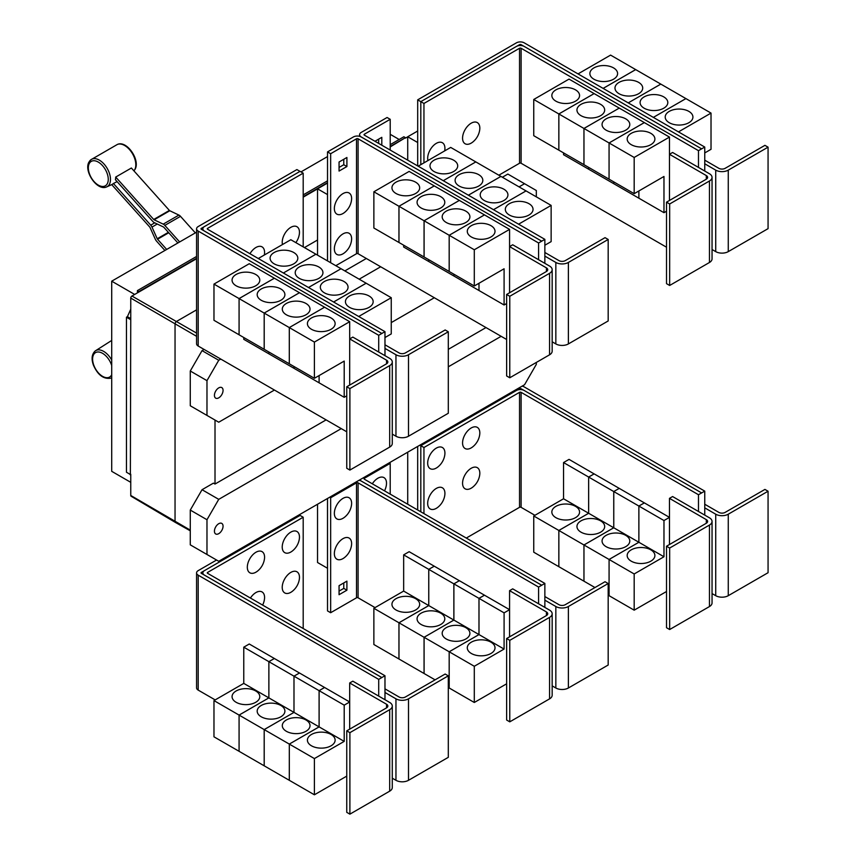 <?xml version="1.0" encoding="UTF-8"?>
<svg xmlns="http://www.w3.org/2000/svg" width="857" height="857" viewBox="0 0 857 857"><rect width="100%" height="100%" fill="white"/><g stroke="black" fill="none" stroke-linecap="round" stroke-linejoin="round"><path stroke-width="1.29" d="M195.342 232.89L180.506 216.339A4.435 2.56 -120 0 0 178.909 215.086L169.804 210.747A1.114 0.643 60 0 1 169.397 210.436L131.378 168.015L115.695 177.067L153.714 219.488A1.114 0.643 -120 0 0 154.121 219.799L163.226 224.138A4.435 2.56 60 0 1 164.823 225.391L179.659 241.953M177.892 242.97L163.826 227.276A1.114 0.643 -120 0 0 163.43 226.966L154.324 222.627A4.435 2.56 60 0 1 152.728 221.385L115.395 179.724A16.294 9.406 -120 0 0 115.695 177.067M164.908 250.469L156.542 241.128A4.435 2.56 60 0 1 155.299 239.199L150.05 227.523A1.114 0.643 -120 0 0 149.739 227.041L111.721 184.619A16.294 9.406 -120 0 0 111.956 184.512A16.294 9.406 -120 0 0 113.403 183.505L117.098 181.63M113.403 183.505L150.736 225.155A4.435 2.56 60 0 1 151.978 227.084L157.227 238.76A1.114 0.643 -120 0 0 157.538 239.232L166.686 249.441M384.975 355.655L384.975 348.413L395.955 354.744A8.87 5.121 0 0 0 408.5 354.744L448.297 331.777L445.158 329.966L405.361 352.934A4.435 2.56 180 0 1 399.094 352.934L384.975 344.793M448.297 331.777L448.297 413.267L408.5 436.234A8.87 5.121 0 0 1 395.955 436.234L392.281 434.113M293.758 252.515A13.862 8.002 180 0 1 297.818 258.171A13.862 8.002 180 0 1 289.27 265.563A13.862 8.002 180 0 1 274.154 263.827A13.862 8.002 180 0 1 270.094 258.171A13.862 8.002 180 0 1 278.654 250.78A13.862 8.002 180 0 1 293.758 252.515M384.975 337.551L391.253 333.919L391.253 297.711L290.823 239.724L258.278 258.514M318.879 267.009A13.862 8.002 180 0 1 322.939 272.676A13.862 8.002 180 0 1 314.38 280.068A13.862 8.002 180 0 1 299.275 278.332A13.862 8.002 180 0 1 295.215 272.676A13.862 8.002 180 0 1 303.764 265.274A13.862 8.002 180 0 1 318.879 267.009M343.989 281.514A13.862 8.002 180 0 1 348.049 287.17A13.862 8.002 180 0 1 339.49 294.562A13.862 8.002 180 0 1 324.385 292.826A13.862 8.002 180 0 1 320.325 287.17A13.862 8.002 180 0 1 328.884 279.778A13.862 8.002 180 0 1 343.989 281.514M369.099 296.008A13.862 8.002 180 0 1 373.159 301.664A13.862 8.002 180 0 1 364.6 309.066A13.862 8.002 180 0 1 349.495 307.331A13.862 8.002 180 0 1 345.435 301.664A13.862 8.002 180 0 1 353.995 294.272A13.862 8.002 180 0 1 369.099 296.008M282.478 244.545A12.202 7.038 -60 0 1 282.221 242.274A12.202 7.038 -60 0 1 290.844 227.33A12.202 7.038 -60 0 1 299.468 232.311A12.202 7.038 -60 0 1 299.264 234.593A18.993 18.993 0 0 1 295.836 242.617M249.965 253.715A12.202 7.038 -60 0 1 259.328 246.323A12.202 7.038 -60 0 1 264.577 252.461A12.202 7.038 -60 0 1 264.363 254.743A18.993 18.993 0 0 1 264.32 255.032M669.66 203.977L666.521 202.166L706.318 179.188A4.435 2.56 0 0 0 707.614 177.378A4.435 2.56 0 0 0 706.318 175.567L669.467 154.281L672.595 152.471L709.457 173.757A8.87 5.121 180 0 1 712.049 177.378A8.87 5.121 180 0 1 709.457 180.998L669.66 203.977L669.66 285.467L666.521 283.656L666.521 202.166M712.049 177.378L712.049 258.868A8.87 5.121 180 0 1 709.457 262.488L669.66 285.467M669.467 200.463L669.467 137.088L634.18 157.452L634.18 193.671L663.971 176.467L663.971 212.686L638.883 198.203L638.883 190.961M555.904 101.169A13.862 8.002 180 0 1 551.844 95.513A13.862 8.002 180 0 1 560.392 88.121A13.862 8.002 180 0 1 575.508 89.856A13.862 8.002 180 0 1 579.568 95.513A13.862 8.002 180 0 1 571.008 102.904A13.862 8.002 180 0 1 555.904 101.169M533.75 99.476L569.037 79.101L594.126 93.584L558.839 113.96L533.75 99.476L533.75 135.695L583.971 164.662M558.839 113.96L558.839 150.179M638.861 190.972L638.861 198.192L613.773 183.698L613.773 181.888L613.751 183.687L588.652 169.204L588.652 167.394L588.641 169.193L563.542 154.71L563.542 152.889M581.014 115.674A13.862 8.002 180 0 1 576.954 110.007A13.862 8.002 180 0 1 585.513 102.615A13.862 8.002 180 0 1 600.618 104.35A13.862 8.002 180 0 1 604.678 110.007A13.862 8.002 180 0 1 596.118 117.409A13.862 8.002 180 0 1 581.014 115.674M558.86 150.189L558.86 113.97L583.949 128.454L583.949 164.673M606.124 130.168A13.862 8.002 180 0 1 602.064 124.511A13.862 8.002 180 0 1 610.623 117.12A13.862 8.002 180 0 1 625.728 118.844A13.862 8.002 180 0 1 629.788 124.511A13.862 8.002 180 0 1 621.229 131.903A13.862 8.002 180 0 1 606.124 130.168M558.86 113.97L594.147 93.595L644.346 122.583L609.059 142.958L609.059 179.177L609.081 142.969L583.971 128.464L583.971 164.683L634.18 193.671M631.234 144.662A13.862 8.002 180 0 1 627.174 139.005A13.862 8.002 180 0 1 635.733 131.614A13.862 8.002 180 0 1 650.838 133.349A13.862 8.002 180 0 1 654.898 139.005A13.862 8.002 180 0 1 646.339 146.397A13.862 8.002 180 0 1 631.234 144.662M669.467 137.088L644.346 122.605L609.081 142.969L634.18 157.452M479.824 128.186A12.202 7.038 -60 0 1 479.609 130.468A18.993 18.993 0 0 1 473.064 141.812A12.202 7.038 -60 0 1 462.566 138.148A12.202 7.038 -60 0 1 471.189 123.204A12.202 7.038 -60 0 1 479.824 128.186M427.932 160.559A12.202 7.038 -60 0 1 427.675 158.299A12.202 7.038 -60 0 1 436.299 143.355A12.202 7.038 -60 0 1 444.922 148.336A12.202 7.038 -60 0 1 444.719 150.618A18.993 18.993 0 0 1 444.665 150.907M349.892 388.585L346.753 386.775L386.55 363.807A4.435 2.56 0 0 0 387.846 361.997A4.435 2.56 0 0 0 386.55 360.186L349.688 338.901L352.827 337.09L389.678 358.376A8.87 5.121 180 0 1 392.281 361.997A8.87 5.121 180 0 1 389.678 365.618L349.892 388.585L349.892 470.075L346.753 468.265L346.753 386.775M392.281 361.997L392.281 443.487A8.87 5.121 180 0 1 389.678 447.108L349.892 470.075M349.688 385.082L349.688 321.696L314.401 342.072L314.401 378.291L344.203 361.086L344.203 397.305L319.115 382.822L319.115 375.57M236.125 285.788A13.862 8.002 180 0 1 232.065 280.132A13.862 8.002 180 0 1 240.624 272.74A13.862 8.002 180 0 1 255.729 274.476A13.862 8.002 180 0 1 259.789 280.132A13.862 8.002 180 0 1 251.23 287.524A13.862 8.002 180 0 1 236.125 285.788M213.971 284.096L249.258 263.72L274.358 278.204L239.071 298.579L213.971 284.096L213.971 320.304L239.092 334.787M239.071 298.579L239.071 334.798M293.983 366.496L293.983 368.306L268.884 353.823L268.884 352.013L268.862 353.812L243.774 339.318L243.774 337.508M261.246 300.282A13.862 8.002 180 0 1 257.186 294.626A13.862 8.002 180 0 1 265.734 287.234A13.862 8.002 180 0 1 280.839 288.97A13.862 8.002 180 0 1 284.899 294.626A13.862 8.002 180 0 1 276.35 302.018A13.862 8.002 180 0 1 261.246 300.282M239.092 298.59L274.379 278.214L299.468 292.708L264.181 313.073L239.092 298.59L239.092 334.808L314.401 378.291M264.181 313.073L264.181 349.292M286.356 314.787A13.862 8.002 180 0 1 282.296 309.131A13.862 8.002 180 0 1 290.855 301.728A13.862 8.002 180 0 1 305.96 303.464A13.862 8.002 180 0 1 310.02 309.131A13.862 8.002 180 0 1 301.46 316.522A13.862 8.002 180 0 1 286.356 314.787M264.202 349.302L264.202 313.084L289.291 327.578L289.291 363.797L289.312 327.588L314.401 342.072M319.093 375.591L319.093 382.811L293.994 368.317L293.994 366.507M311.466 329.281A13.862 8.002 180 0 1 307.406 323.625A13.862 8.002 180 0 1 315.965 316.233A13.862 8.002 180 0 1 331.07 317.968A13.862 8.002 180 0 1 335.13 323.625A13.862 8.002 180 0 1 326.571 331.016A13.862 8.002 180 0 1 311.466 329.281M315.912 254.208L283.378 272.997L315.933 254.218M308.509 287.513L341.043 268.723L308.488 287.502M366.143 283.206L333.598 301.996M333.619 302.007L366.153 283.217M391.253 297.711L358.708 316.49M303.196 173.168L207.608 228.348A1.114 0.643 0 0 0 207.608 229.258L384.975 331.659L381.836 333.469L204.469 231.069A5.549 3.203 180 0 1 202.841 228.808A5.549 3.203 180 0 1 204.469 226.537L300.057 171.357L303.196 173.168L303.196 246.87M544.859 263.345L544.859 256.104L555.839 262.446A8.87 5.121 0 0 0 568.384 262.446L608.181 239.467L605.042 237.657L565.256 260.624A4.435 2.56 180 0 1 558.978 260.624L544.859 252.483M608.181 239.467L608.181 320.957L568.384 343.936A8.87 5.121 0 0 1 555.839 343.936L552.165 341.804M453.653 160.205A13.862 8.002 180 0 1 457.713 165.862A13.862 8.002 180 0 1 449.154 173.253A13.862 8.002 180 0 1 434.049 171.518A13.862 8.002 180 0 1 429.989 165.862A13.862 8.002 180 0 1 438.538 158.47A13.862 8.002 180 0 1 453.653 160.205M544.859 245.241L551.137 241.62L551.137 205.401L450.707 147.415L418.162 166.204M478.763 174.699A13.862 8.002 180 0 1 482.823 180.366A13.862 8.002 180 0 1 474.264 187.758A13.862 8.002 180 0 1 459.159 186.023A13.862 8.002 180 0 1 455.099 180.366A13.862 8.002 180 0 1 463.658 172.964A13.862 8.002 180 0 1 478.763 174.699M503.873 189.204A13.862 8.002 180 0 1 507.933 194.86A13.862 8.002 180 0 1 499.374 202.252A13.862 8.002 180 0 1 484.269 200.517A13.862 8.002 180 0 1 480.209 194.86A13.862 8.002 180 0 1 488.769 187.469A13.862 8.002 180 0 1 503.873 189.204M528.983 203.698A13.862 8.002 180 0 1 533.043 209.354A13.862 8.002 180 0 1 524.484 216.757A13.862 8.002 180 0 1 509.379 215.021A13.862 8.002 180 0 1 505.319 209.354A13.862 8.002 180 0 1 513.879 201.963A13.862 8.002 180 0 1 528.983 203.698M509.776 296.276L506.637 294.465L546.434 271.498A4.435 2.56 0 0 0 547.73 269.687A4.435 2.56 0 0 0 546.434 267.877L509.572 246.591L512.711 244.781L549.573 266.066A8.87 5.121 180 0 1 552.165 269.687A8.87 5.121 180 0 1 549.573 273.308L509.776 296.276L509.776 377.776L506.637 375.955L506.637 294.465M552.165 269.687L552.165 351.177A8.87 5.121 180 0 1 549.573 354.798L509.776 377.776M509.572 292.773L509.572 229.387L474.296 249.762L474.296 285.981L504.087 268.777L504.087 304.996L478.999 290.512L478.999 283.271M396.009 193.478A13.862 8.002 180 0 1 391.949 187.822A13.862 8.002 180 0 1 400.508 180.431A13.862 8.002 180 0 1 415.613 182.166A13.862 8.002 180 0 1 419.673 187.822A13.862 8.002 180 0 1 411.124 195.214A13.862 8.002 180 0 1 396.009 193.478M373.866 191.786L409.153 171.411L434.242 185.894L398.955 206.269L373.866 191.786L373.866 228.005L449.197 271.476M398.955 206.269L398.955 242.488M428.746 259.692L428.746 261.503L403.658 247.02L403.658 245.198M421.13 207.983A13.862 8.002 180 0 1 417.07 202.316A13.862 8.002 180 0 1 425.618 194.925A13.862 8.002 180 0 1 440.734 196.66A13.862 8.002 180 0 1 444.794 202.316A13.862 8.002 180 0 1 436.234 209.708A13.862 8.002 180 0 1 421.13 207.983M398.976 242.499L398.976 206.28L424.065 220.763L424.065 256.982M478.977 283.281L478.977 290.502L453.889 276.008L453.889 274.197L453.867 275.997L428.768 261.514L428.768 259.703M446.24 222.477A13.862 8.002 180 0 1 442.18 216.821A13.862 8.002 180 0 1 450.739 209.419A13.862 8.002 180 0 1 465.844 211.154A13.862 8.002 180 0 1 469.904 216.821A13.862 8.002 180 0 1 461.345 224.213A13.862 8.002 180 0 1 446.24 222.477M424.086 256.993L424.086 220.774L449.175 235.268L449.175 271.487L474.296 285.981M471.35 236.971A13.862 8.002 180 0 1 467.29 231.315A13.862 8.002 180 0 1 475.849 223.923A13.862 8.002 180 0 1 490.954 225.659A13.862 8.002 180 0 1 495.014 231.315A13.862 8.002 180 0 1 486.455 238.707A13.862 8.002 180 0 1 471.35 236.971M449.197 271.498L449.197 235.279L474.296 249.762M583.971 128.464L619.257 108.1L583.949 128.454M663.971 212.686L666.521 211.218M701.615 148.85L524.238 46.449A5.549 3.203 0 0 0 516.396 46.449L420.808 101.64L423.947 103.451L519.535 48.26A1.114 0.643 180 0 1 521.099 48.26L698.476 150.661L704.754 147.061L704.754 163.794L715.724 170.136A8.87 5.121 0 0 0 728.268 170.136L768.065 147.158L764.926 145.347L725.14 168.326A4.435 2.56 180 0 1 718.862 168.326L704.754 160.173M768.065 147.158L768.065 228.648L728.268 251.626A8.87 5.121 0 0 1 715.724 251.626L712.049 249.505M613.537 67.896A13.862 8.002 180 0 1 617.597 73.552A13.862 8.002 180 0 1 609.038 80.944A13.862 8.002 180 0 1 593.933 79.219A13.862 8.002 180 0 1 589.873 73.552A13.862 8.002 180 0 1 598.422 66.16A13.862 8.002 180 0 1 613.537 67.896M704.754 152.932L711.021 149.311L711.021 113.092L610.591 55.105L578.036 73.906M638.647 82.39A13.862 8.002 180 0 1 642.707 88.057A13.862 8.002 180 0 1 634.148 95.448A13.862 8.002 180 0 1 619.043 93.713A13.862 8.002 180 0 1 614.983 88.057A13.862 8.002 180 0 1 623.542 80.654A13.862 8.002 180 0 1 638.647 82.39M663.757 96.895A13.862 8.002 180 0 1 667.817 102.551A13.862 8.002 180 0 1 659.258 109.942A13.862 8.002 180 0 1 644.153 108.207A13.862 8.002 180 0 1 640.093 102.551A13.862 8.002 180 0 1 648.653 95.159A13.862 8.002 180 0 1 663.757 96.895M688.867 111.389A13.862 8.002 180 0 1 692.927 117.045A13.862 8.002 180 0 1 684.368 124.447A13.862 8.002 180 0 1 669.263 122.712A13.862 8.002 180 0 1 665.203 117.045A13.862 8.002 180 0 1 673.763 109.653A13.862 8.002 180 0 1 688.867 111.389M498.838 175.203L519.535 163.248A1.114 0.643 180 0 1 521.099 163.248L666.521 247.212M423.947 103.451L423.947 162.862M264.202 313.084L299.489 292.719L324.578 307.202L289.291 327.578L324.599 307.213L349.688 321.696M344.203 397.305L346.753 395.838M384.975 348.413L384.975 331.659M443.273 180.698L475.817 161.909L443.262 180.688M500.917 176.403L468.372 195.192M468.393 195.203L500.927 176.413M493.503 209.697L526.048 190.907L493.482 209.686M551.137 205.401L518.592 224.18M398.976 206.28L434.263 185.905L459.352 200.399L424.065 220.763M459.352 200.399L484.462 214.893L449.175 235.268M424.086 220.774L459.373 200.409M449.197 235.279L484.484 214.903L509.572 229.387M504.087 304.996L506.637 303.528M351.616 198.588A12.202 7.038 -60 0 1 351.402 200.87A18.993 18.993 0 0 1 344.857 212.204A12.202 7.038 -60 0 1 334.359 208.54A12.202 7.038 -60 0 1 342.982 193.607A12.202 7.038 -60 0 1 351.616 198.588M351.616 238.878A12.202 7.038 -60 0 1 351.402 241.16A18.993 18.993 0 0 1 344.857 252.504A12.202 7.038 -60 0 1 334.359 248.841A12.202 7.038 -60 0 1 342.982 233.897A12.202 7.038 -60 0 1 351.616 238.878M374.98 141.266L381.804 137.334L381.804 145.208M378.665 143.398L378.665 139.145M346.903 166.537L339.061 171.057L339.061 162.005L346.903 157.474L346.903 166.537L343.775 164.726L343.775 159.284M339.061 167.436L343.775 164.726M698.476 150.661L698.476 167.415M704.754 163.794L704.754 171.036M635.68 69.588L603.124 88.389M603.146 88.4L635.701 69.61M660.801 84.093L628.235 102.894L660.822 84.104M685.911 98.587L653.345 117.388L685.932 98.598M711.021 113.092L678.465 131.892M704.754 147.061L524.238 42.85A5.549 3.203 0 0 0 516.396 42.85L417.691 99.841L420.808 101.64L420.808 164.673M204.095 226.784L201.331 228.369A1.114 0.643 0 0 0 201.331 229.28L381.836 333.469L378.708 335.301L198.192 231.09A5.549 3.203 180 0 1 196.574 228.83A5.549 3.203 180 0 1 198.192 226.559L296.897 169.579L300.014 171.379M378.708 352.034L378.708 335.301M346.753 431.799L198.192 346.035A5.549 3.203 180 0 1 196.574 343.775L196.574 228.83M538.592 259.725L538.592 242.992L358.087 138.78A1.114 0.643 180 0 0 356.512 138.78L330.652 153.714L327.524 151.903L353.373 136.97A5.549 3.203 0 0 1 361.215 136.97L541.731 241.181L361.215 136.949A5.549 3.203 180 0 1 359.597 134.688A5.549 3.203 180 0 1 361.215 132.417L387.075 117.495L390.214 119.305L364.354 134.228A1.114 0.643 0 0 0 364.354 135.138L544.859 239.349L541.731 241.16M544.859 256.104L544.859 239.349M390.214 150.061L390.214 119.305M335.794 265.691L356.512 253.726A1.114 0.643 180 0 1 358.087 253.726L506.637 339.49M538.592 242.992L541.731 241.181M330.652 153.714L330.652 262.724M327.524 151.903L327.524 260.914M516.814 46.235L519.535 44.66A1.114 0.643 180 0 1 521.099 44.66L523.831 46.235M384.975 699.73L384.975 692.477L395.955 698.819A8.87 5.121 0 0 0 408.5 698.819L448.297 675.841L445.158 674.031L405.361 697.009A4.435 2.56 180 0 1 399.094 697.009L384.975 688.857M448.297 675.841L448.297 757.331L408.5 780.309A8.87 5.121 0 0 1 395.955 780.309L392.281 778.188M299.468 577.382A12.202 7.038 -60 0 1 299.264 579.653A18.993 18.993 0 0 1 292.719 590.998A12.202 7.038 -60 0 1 282.221 587.334A12.202 7.038 -60 0 1 290.844 572.401A12.202 7.038 -60 0 1 299.468 577.382M250.426 598.047A12.202 7.038 -60 0 1 259.607 591.373A12.202 7.038 -60 0 1 264.577 597.522A12.202 7.038 -60 0 1 264.363 599.804A18.993 18.993 0 0 1 262.628 605.096M299.468 537.082A12.202 7.038 -60 0 1 299.264 539.364A18.993 18.993 0 0 1 292.719 550.708A12.202 7.038 -60 0 1 282.221 547.045A12.202 7.038 -60 0 1 290.844 532.111A12.202 7.038 -60 0 1 299.468 537.082M264.577 557.232A12.202 7.038 -60 0 1 264.363 559.514A18.993 18.993 0 0 1 257.818 570.858A12.202 7.038 -60 0 1 247.319 567.195A12.202 7.038 -60 0 1 255.943 552.251A12.202 7.038 -60 0 1 264.577 557.232M669.66 548.041L666.521 546.23L706.318 523.252A4.435 2.56 0 0 0 707.614 521.442A4.435 2.56 0 0 0 706.318 519.631L669.467 498.356L672.595 496.546L709.457 517.821A8.87 5.121 180 0 1 712.049 521.442A8.87 5.121 180 0 1 709.457 525.062L669.66 548.041L669.66 629.531L666.521 627.72L666.521 546.23M712.049 521.442L712.049 602.932A8.87 5.121 180 0 1 709.457 606.552L669.66 629.531M669.467 544.538L669.467 498.356M575.508 506.358A13.862 8.002 180 0 1 579.568 512.015A13.862 8.002 180 0 1 571.008 519.406A13.862 8.002 180 0 1 555.904 517.671A13.862 8.002 180 0 1 551.844 512.015A13.862 8.002 180 0 1 560.392 504.623A13.862 8.002 180 0 1 575.508 506.358M558.839 530.462L533.75 515.978L563.542 498.774L563.542 462.555L588.641 477.049L588.641 513.257L558.839 530.462L558.839 566.681L533.75 552.197L533.75 515.978M588.641 513.257L563.542 498.774M600.618 520.852A13.862 8.002 180 0 1 604.678 526.519A13.862 8.002 180 0 1 596.118 533.911A13.862 8.002 180 0 1 581.014 532.176A13.862 8.002 180 0 1 576.954 526.519A13.862 8.002 180 0 1 585.513 519.117A13.862 8.002 180 0 1 600.618 520.852M583.949 544.966L558.86 530.472L588.652 513.279L588.652 477.06L613.751 491.543L613.751 527.762L583.949 544.966L583.949 581.185L558.86 566.691L558.86 530.472M638.861 542.256L609.059 559.46L583.971 544.977L613.773 527.773L613.773 491.554L638.861 506.037L638.861 542.256L588.652 513.279M625.728 535.357A13.862 8.002 180 0 1 629.788 541.013A13.862 8.002 180 0 1 621.229 548.405A13.862 8.002 180 0 1 606.124 546.67A13.862 8.002 180 0 1 602.064 541.013A13.862 8.002 180 0 1 610.623 533.622A13.862 8.002 180 0 1 625.728 535.357M594.972 587.538L583.971 581.196L583.971 544.977M663.971 556.761L638.883 542.267L638.883 506.048L663.971 520.542L663.971 556.761L634.18 573.965L609.081 559.471L609.059 595.679L608.181 595.176M650.838 549.851A13.862 8.002 180 0 1 654.898 555.507A13.862 8.002 180 0 1 646.339 562.91A13.862 8.002 180 0 1 631.234 561.174A13.862 8.002 180 0 1 627.174 555.507A13.862 8.002 180 0 1 635.733 548.116A13.862 8.002 180 0 1 650.838 549.851M634.18 573.965L634.18 610.173L609.081 595.69L609.081 559.471L638.883 542.267M479.824 473.257A12.202 7.038 -60 0 1 479.609 475.539A18.993 18.993 0 0 1 473.064 486.872A12.202 7.038 -60 0 1 462.566 483.209A12.202 7.038 -60 0 1 471.189 468.276A12.202 7.038 -60 0 1 479.824 473.257M444.922 493.396A12.202 7.038 -60 0 1 444.719 495.678A18.993 18.993 0 0 1 438.173 507.023A12.202 7.038 -60 0 1 427.675 503.359A12.202 7.038 -60 0 1 436.299 488.415A12.202 7.038 -60 0 1 444.922 493.396M479.824 432.956A12.202 7.038 -60 0 1 479.609 435.238A18.993 18.993 0 0 1 473.064 446.583A12.202 7.038 -60 0 1 462.566 442.919A12.202 7.038 -60 0 1 471.189 427.986A12.202 7.038 -60 0 1 479.824 432.956M444.922 453.107A12.202 7.038 -60 0 1 444.719 455.388A18.993 18.993 0 0 1 438.173 466.733A12.202 7.038 -60 0 1 427.675 463.069A12.202 7.038 -60 0 1 436.299 448.125A12.202 7.038 -60 0 1 444.922 453.107M196.574 232.183L111.71 281.182L111.71 471.329L130.757 482.33M301 171.893L327.524 156.585M390.214 134.313L399.169 139.487M111.71 281.182L134.678 294.444M137.431 292.858L137.431 290.598L196.574 256.457M303.196 194.893L327.524 180.848M390.214 144.662L403.872 136.766L405.447 137.677L390.214 146.472M137.431 290.598L138.995 291.958L196.574 258.718M327.524 182.659L303.196 196.703M196.574 258.268L138.995 291.509M130.371 474.499L130.757 319.265L130.371 474.499L126.45 472.228L126.45 317.219L127.404 316.672L130.757 309.195M130.757 475.281L129.632 474.071M303.196 197.153L317.54 188.872M390.214 146.922L405.447 137.677M317.54 255.15L317.54 188.829L327.503 194.582L327.503 260.903M317.54 188.829L327.524 183.066M417.691 99.841L417.691 165.937L417.68 142.519L407.718 136.766L417.691 131.003M349.892 732.66L346.753 730.85L386.55 707.871A4.435 2.56 0 0 0 387.846 706.061A4.435 2.56 0 0 0 386.55 704.25L349.688 682.975L352.827 681.165L389.678 702.44A8.87 5.121 180 0 1 392.281 706.061A8.87 5.121 180 0 1 389.678 709.682L349.892 732.66L349.892 814.15L346.753 812.34L346.753 730.85M392.281 706.061L392.281 787.551A8.87 5.121 180 0 1 389.678 791.172L349.892 814.15M349.688 729.146L349.688 682.975M255.729 690.978A13.862 8.002 180 0 1 259.789 696.634A13.862 8.002 180 0 1 251.23 704.026A13.862 8.002 180 0 1 236.125 702.29A13.862 8.002 180 0 1 232.065 696.634A13.862 8.002 180 0 1 240.624 689.242A13.862 8.002 180 0 1 255.729 690.978M239.071 715.081L213.971 700.597L243.774 683.393L243.774 647.174L268.862 661.658L268.862 697.877L239.071 715.081L239.071 751.3L213.971 736.816L213.971 700.597M319.093 726.875L289.291 744.08L264.202 729.596L293.994 712.392L293.994 676.173L319.093 690.656L319.093 726.875L293.994 712.392L264.181 729.586L239.092 715.092L268.884 697.887L268.884 661.679L293.983 676.162L293.983 712.381L243.774 683.393M280.839 705.472A13.862 8.002 180 0 1 284.899 711.139A13.862 8.002 180 0 1 276.35 718.53A13.862 8.002 180 0 1 261.246 716.795A13.862 8.002 180 0 1 257.186 711.139A13.862 8.002 180 0 1 265.734 703.736A13.862 8.002 180 0 1 280.839 705.472M264.181 729.586L264.181 765.804L239.092 751.31L239.092 715.092M305.96 719.976A13.862 8.002 180 0 1 310.02 725.633A13.862 8.002 180 0 1 301.46 733.024A13.862 8.002 180 0 1 286.356 731.289A13.862 8.002 180 0 1 282.296 725.633A13.862 8.002 180 0 1 290.855 718.241A13.862 8.002 180 0 1 305.96 719.976M344.203 741.38L319.115 726.886L319.115 690.667L344.203 705.161L344.203 741.38L314.401 758.574L289.312 744.09L289.291 780.298L264.202 765.815L264.202 729.596M331.07 734.47A13.862 8.002 180 0 1 335.13 740.127A13.862 8.002 180 0 1 326.571 747.529A13.862 8.002 180 0 1 311.466 745.794A13.862 8.002 180 0 1 307.406 740.127A13.862 8.002 180 0 1 315.965 732.735A13.862 8.002 180 0 1 331.07 734.47M314.401 758.574L314.401 794.793L289.312 780.309L289.312 744.09L319.115 726.886M303.196 517.232L207.608 572.422A1.114 0.643 0 0 0 207.608 573.322L384.975 675.734L381.836 677.544L204.469 575.133A5.549 3.203 180 0 1 202.841 572.872A5.549 3.203 180 0 1 204.469 570.612L300.057 515.421L303.196 517.232L303.196 628.513M701.615 492.925L524.238 390.513A5.549 3.203 0 0 0 516.396 390.513L420.808 445.704L423.947 447.515L519.535 392.335A1.114 0.643 180 0 1 521.099 392.335L698.476 494.735L704.754 491.136L704.754 507.858L715.724 514.2A8.87 5.121 0 0 0 728.268 514.2L768.065 491.222L764.926 489.411L725.14 512.39A4.435 2.56 180 0 1 718.862 512.39L704.754 504.237M768.065 491.222L768.065 572.712L728.268 595.69A8.87 5.121 0 0 1 715.724 595.69L712.049 593.569M563.542 462.555L569.037 459.384L594.126 473.9M594.126 473.878L588.641 477.049M588.652 477.06L594.147 473.889L619.236 488.372L613.751 491.543L619.257 488.383L644.346 502.877L638.861 506.037M634.18 610.173L666.521 591.501M638.883 506.048L644.368 502.888L669.467 517.371L663.971 520.542M466.294 538.057L519.535 507.323A1.114 0.643 180 0 1 521.099 507.323L534.918 515.303M423.947 447.515L423.947 513.611M130.371 319.49L126.45 317.219M130.757 318.611L127.404 316.672M407.718 136.809L405.447 138.127M138.995 291.958L131.935 296.029A1.671 0.964 120 0 0 130.757 298.075L130.757 319.265M190.275 530.815L175.514 522.502A2.217 1.286 -60 0 1 175.492 522.491A2.217 1.286 -60 0 1 175.042 521.474L175.042 324.096A2.217 1.286 -60 0 1 176.617 321.375L196.574 309.848M304.428 247.577L317.54 240.014M407.718 160.173L407.718 136.766M344.835 270.908L366.335 258.493M384.975 692.477L384.975 675.734M243.774 647.174L249.258 644.003L274.358 658.497L268.862 661.658L274.379 658.508L299.468 672.991L293.983 676.162L299.489 673.002L324.578 687.485L349.688 701.99L344.203 705.161M324.578 687.485L319.093 690.656M314.401 794.793L346.753 776.121M319.115 690.667L324.599 687.507M698.476 494.735L698.476 511.49M704.754 507.858L704.754 515.111M419.876 445.158L420.808 445.704L420.808 511.8M130.757 474.275L130.757 495.464A1.671 0.964 120 0 0 131.1 496.224L175.492 522.491M223.056 390.385A6.095 3.524 -60 0 1 220.388 396.523A6.095 3.524 -60 0 1 215.696 398.151A6.095 3.524 -60 0 1 214.432 395.356A6.095 3.524 -60 0 1 217.089 389.217A6.095 3.524 -60 0 1 221.792 387.589A6.095 3.524 -60 0 1 223.056 390.385M519.063 186.88L524.559 183.719L536.321 190.5L536.321 196.842M524.559 183.719L507.847 174.067L502.363 177.238M204.095 349.442L202.038 350.631L190.275 371.006L190.275 405.768L206.976 415.42L206.976 380.647L190.275 371.006M206.976 380.647L218.739 360.272L202.038 350.631M218.739 360.272L220.795 359.083M359.179 279.189L380.69 266.773M274.433 390.053L218.739 422.212L206.976 415.42M434.317 297.743L391.253 322.607M204.095 570.848L201.331 572.444A1.114 0.643 0 0 0 201.331 573.344L381.836 677.566L378.708 679.376L198.192 575.165A5.549 3.203 180 0 1 196.574 572.894A5.549 3.203 180 0 1 198.192 570.633L216.564 560.028M378.708 696.098L378.708 679.376M215.171 699.901L198.192 690.11A5.549 3.203 180 0 1 196.574 687.839L196.574 572.894M704.754 491.136L524.238 386.925A5.549 3.203 0 0 0 522.084 386.153M516.814 390.299L519.535 388.735A1.114 0.643 180 0 1 521.099 388.735L523.831 390.299M536.321 362.447L536.321 364.354L524.559 384.729L218.739 561.281L206.976 554.49L206.976 519.728L218.739 499.352L202.038 489.711L213.425 483.134L215.011 484.034L326.11 419.887M448.297 349.345L485.994 327.578M215.011 484.034L215.011 420.048M509.776 640.35L506.637 638.54L546.434 615.562A4.435 2.56 0 0 0 547.73 613.751A4.435 2.56 0 0 0 546.434 611.941L509.572 590.666L512.711 588.855L549.573 610.13A8.87 5.121 180 0 1 552.165 613.751A8.87 5.121 180 0 1 549.573 617.372L509.776 640.35L509.776 721.84L506.637 720.03L506.637 638.54M552.165 613.751L552.165 695.241A8.87 5.121 180 0 1 549.573 698.862L509.776 721.84M509.572 636.847L509.572 590.666M415.613 598.668A13.862 8.002 180 0 1 419.673 604.324A13.862 8.002 180 0 1 411.124 611.716A13.862 8.002 180 0 1 396.009 609.98A13.862 8.002 180 0 1 391.949 604.324A13.862 8.002 180 0 1 400.508 596.933A13.862 8.002 180 0 1 415.613 598.668M398.955 622.771L373.866 608.288L403.658 591.084L403.658 554.865L428.746 569.348L428.746 605.567L398.955 622.771L398.955 658.99L373.866 644.507L373.866 608.288M478.977 634.566L449.175 651.77L424.086 637.287L453.889 620.082L453.889 583.863L478.977 598.347L478.977 634.566L453.889 620.082L424.065 637.276L398.976 622.782L428.768 605.578L428.768 569.369L453.867 583.853L453.867 620.072L403.658 591.084M440.734 613.162A13.862 8.002 180 0 1 444.794 618.829A13.862 8.002 180 0 1 436.234 626.221A13.862 8.002 180 0 1 421.13 624.485A13.862 8.002 180 0 1 417.07 618.829A13.862 8.002 180 0 1 425.618 611.427A13.862 8.002 180 0 1 440.734 613.162M424.065 637.276L424.065 673.495L398.976 659.001L398.976 622.782M465.844 627.667A13.862 8.002 180 0 1 469.904 633.323A13.862 8.002 180 0 1 461.345 640.715A13.862 8.002 180 0 1 446.24 638.979A13.862 8.002 180 0 1 442.18 633.323A13.862 8.002 180 0 1 450.739 625.931A13.862 8.002 180 0 1 465.844 627.667M435.088 679.847L424.086 673.506L424.086 637.287M449.175 651.77L449.175 687.989L448.297 687.475M490.954 642.161A13.862 8.002 180 0 1 495.014 647.817A13.862 8.002 180 0 1 486.455 655.219A13.862 8.002 180 0 1 471.35 653.484A13.862 8.002 180 0 1 467.29 647.817A13.862 8.002 180 0 1 475.849 640.425A13.862 8.002 180 0 1 490.954 642.161M474.296 666.275L449.197 651.781L478.999 634.576L478.999 598.357L504.087 612.851L504.087 649.07L474.296 666.275L474.296 702.483L449.197 688L449.197 651.781M504.087 649.07L478.999 634.576M351.616 543.649A12.202 7.038 -60 0 1 351.402 545.93A18.993 18.993 0 0 1 344.857 557.275A12.202 7.038 -60 0 1 334.359 553.611A12.202 7.038 -60 0 1 342.982 538.667A12.202 7.038 -60 0 1 351.616 543.649M351.616 503.359A12.202 7.038 -60 0 1 351.402 505.641A18.993 18.993 0 0 1 344.857 516.985A12.202 7.038 -60 0 1 334.359 513.322A12.202 7.038 -60 0 1 342.982 498.378A12.202 7.038 -60 0 1 351.616 503.359M299.072 514.907L300.014 515.443M417.68 509.99L417.68 446.433L417.691 510.001M407.718 504.237L407.718 452.175M214.432 531.179A6.095 3.524 -60 0 1 217.089 525.041A6.095 3.524 -60 0 1 221.792 523.402A6.095 3.524 -60 0 1 223.056 526.198A6.095 3.524 -60 0 1 220.388 532.336A6.095 3.524 -60 0 1 215.696 533.965A6.095 3.524 -60 0 1 214.432 531.179M202.038 489.711L190.275 510.076L190.275 544.848L206.976 554.49M206.976 519.728L190.275 510.076M218.739 499.352L341.247 428.629M448.297 366.817L501.131 336.319M346.903 590.194L339.061 594.715L339.061 585.663L346.903 581.132L346.903 590.194L343.775 588.384L343.775 582.942M339.061 591.094L343.775 588.384M544.859 607.42L544.859 600.168L555.839 606.51A8.87 5.121 0 0 0 568.384 606.51L608.181 583.531L605.042 581.721L565.256 604.699A4.435 2.56 180 0 1 558.978 604.699L544.859 596.547M608.181 583.531L608.181 665.021L568.384 688A8.87 5.121 0 0 1 555.839 688L552.165 685.879M403.658 554.865L409.153 551.694L434.242 566.188L428.746 569.348L434.263 566.198L459.352 580.703M453.889 583.863L459.373 580.692L453.867 583.853M459.373 580.692L484.462 595.176L478.977 598.347M474.296 702.483L506.637 683.811M478.999 598.357L484.484 595.197L509.572 609.681L504.087 612.851M329.699 497.221L330.652 497.778L356.512 482.855A1.114 0.643 180 0 1 358.087 482.855L538.592 587.066L538.592 603.789M330.652 497.778L330.652 612.723L356.512 597.8A1.114 0.643 180 0 1 358.087 597.8L375.055 607.602M327.503 498.495L327.503 568.255L317.54 562.503L317.54 504.237M327.524 498.485L327.524 610.912L330.652 612.723M538.592 587.066L541.731 585.235L361.215 481.013A5.549 3.203 180 0 1 359.897 479.791M359.062 480.274A5.549 3.203 0 0 1 361.215 481.045L541.731 585.256M389.271 462.834L390.214 463.369L364.354 478.302A1.114 0.643 0 0 0 364.354 479.202L544.859 583.424L541.731 585.235M544.859 600.168L544.859 583.424M390.214 494.135L390.214 463.369M372.313 483.798A12.202 7.038 -60 0 1 381.515 477.06A12.202 7.038 -60 0 1 386.507 483.209A12.202 7.038 -60 0 1 386.303 485.49A18.993 18.993 0 0 1 384.525 490.847M111.71 374.713A14.087 8.131 60 0 1 102.958 376.566A14.087 8.131 60 0 1 93.777 365.168A14.087 8.131 60 0 1 97.902 351.981A14.087 8.131 60 0 1 111.367 364.525A14.087 8.131 60 0 1 111.71 365.51M89.267 163.526A14.087 8.131 60 0 1 102.508 165.605A14.087 8.131 60 0 1 107.329 183.677A14.087 8.131 60 0 1 94.088 181.598A14.087 8.131 60 0 1 89.267 163.526M111.71 377.744A15.747 9.095 60 0 1 110.939 378.151C103.611 379.415 97.762 375.045 93.392 365.061C91.206 358.826 91.828 354.123 95.223 350.952A15.747 9.095 60 0 1 111.71 360.036M133.928 170.864A15.747 9.095 -120 0 0 134.774 169.632A15.747 9.095 -120 0 0 131.378 151.978A15.747 9.095 -120 0 0 117.377 144.447C126.815 139.959 140.473 160.141 135.063 169.29L133.949 170.875M89.267 161.737A15.747 9.095 60 0 1 90.949 159.713A15.747 9.095 60 0 1 105.411 165.712A15.747 9.095 60 0 1 109.439 184.255A15.747 9.095 60 0 1 106.654 186.912L111.956 184.512M180.506 216.339L164.823 225.391M178.909 215.086L163.226 224.138M169.804 210.747L154.121 219.799M169.397 210.436L153.714 219.488M150.736 225.155L154.753 222.831M151.978 227.084L157.26 224.031M157.227 238.76L168.358 232.333M157.538 239.232L168.743 232.761M408.5 354.744L408.5 436.234M709.457 262.488L709.457 180.998M706.318 179.188L706.318 175.567M389.678 447.108L389.678 365.618M386.55 363.807L386.55 360.186M395.955 354.744L395.955 436.234M207.608 229.258L207.608 228.348M568.384 262.446L568.384 343.936M549.573 354.798L549.573 273.308M546.434 271.498L546.434 267.877M555.839 262.446L555.839 343.936M728.268 170.136L728.268 251.626M715.724 170.136L715.724 251.626M519.535 48.26L519.535 163.248M521.099 48.26L521.099 163.248M198.192 346.035L198.192 231.09M201.331 229.28L201.331 228.369M364.354 135.138L364.354 134.228M358.087 138.78L358.087 253.726M356.512 138.78L356.512 253.726M521.099 44.66L521.099 45.539M519.535 44.66L519.535 45.539M408.5 698.819L408.5 780.309M709.457 606.552L709.457 525.062M706.318 523.252L706.318 519.631M395.955 698.819L395.955 780.309M389.678 791.172L389.678 709.682M386.55 707.871L386.55 704.25M207.608 573.322L207.608 572.422M728.268 514.2L728.268 595.69M715.724 514.2L715.724 595.69M519.535 392.335L519.535 507.323M521.099 392.335L521.099 507.323M196.574 333.094L131.935 296.029M196.574 336.308L130.757 298.075M198.192 690.11L198.192 575.165M201.331 573.344L201.331 572.444M521.099 388.735L521.099 389.614M519.535 388.735L519.535 389.614M190.275 530.119L130.757 495.464M549.573 698.862L549.573 617.372M546.434 615.562L546.434 611.941M568.384 606.51L568.384 688M555.839 606.51L555.839 688M356.512 482.855L356.512 597.8M358.087 482.855L358.087 597.8M364.354 479.202L364.354 478.302M106.654 186.912C97.216 191.4 83.558 171.218 88.967 162.069L90.949 159.713L117.377 144.447M111.71 377.819L110.939 378.151M95.223 350.952L111.71 340.443M202.841 230.147L202.841 228.808M359.597 136.317L359.597 134.688M202.841 574.222L202.841 572.872"/></g></svg>
